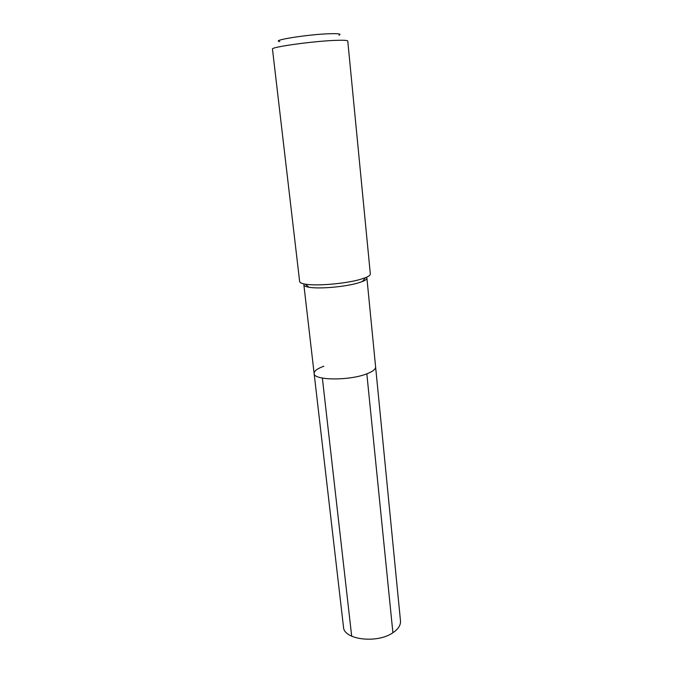 <?xml version="1.0" encoding="UTF-8"?>
<svg xmlns="http://www.w3.org/2000/svg" width="673" height="673" viewBox="0 0 673 673"><rect width="100%" height="100%" fill="white"/><g stroke="black" fill="none" stroke-linecap="round" stroke-linejoin="round"><path stroke-width="1.01" d="M314.131 373.498L303.86 284.83C304.011 285.865 305.702 286.664 308.932 287.228C318.825 289.112 344.492 286.942 357.7 283.081L362.453 281.507C365.498 280.271 366.987 279.135 366.911 278.092L375.61 366.928C375.719 369.225 372.8 371.521 366.835 373.826C349.329 380.868 313.433 380.464 314.131 373.498C313.433 380.464 349.329 380.868 366.835 373.826L392.897 632.729L366.835 373.826C372.8 371.521 375.719 369.225 375.61 366.928L400.485 620.952C400.797 625.167 398.265 629.087 392.897 632.729C377.183 643.884 343.592 639.712 343.499 627.043L314.131 373.498C314.072 371 317.311 368.568 323.856 366.221M360.072 279.463C345.257 283.754 316.293 286.202 305.256 284.149C301.672 283.535 299.805 282.668 299.645 281.541L272.472 49.104C270.294 47.093 313.879 41.028 336.189 40.346C343.71 40.094 347.579 40.33 347.773 41.053L370.335 273.987C370.419 275.122 368.77 276.367 365.397 277.722L360.072 279.463M339.015 35.198C341.691 34.003 338.839 33.507 330.468 33.709C309.311 34.197 269.932 40.38 279.791 41.533M351.693 636.221L322.367 378.083M308.932 287.228L305.256 284.149M362.453 281.507L365.397 277.722"/></g></svg>
